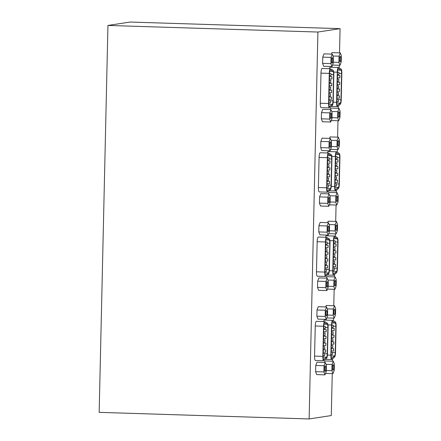 <?xml version="1.0" encoding="UTF-8"?>
<svg xmlns="http://www.w3.org/2000/svg" width="441" height="441" viewBox="0 0 441 441"><rect width="100%" height="100%" fill="white"/><g stroke="black" fill="none" stroke-linecap="round" stroke-linejoin="round"><path stroke-width="0.66" d="M309.13 418.95L99.164 412.357L107.946 25.446L130.106 22.05L340.072 28.643L317.911 32.039L309.13 418.95L331.29 415.554L332.244 373.604M331.935 76.728L331.875 78.989L331.946 76.728L329.444 76.646M331.786 83.514L331.72 85.78L331.792 83.514L329.289 83.437M331.632 90.3L331.566 92.566L331.638 90.3L329.135 90.223M331.478 97.092L331.417 99.352L331.478 97.092M339.939 75.499L339.879 77.765L339.939 75.499M339.785 82.291L339.724 84.551L339.785 82.291M339.631 89.076L339.57 91.337L339.631 89.076M339.476 95.862L339.416 98.128L339.487 95.862L336.985 95.785M330.022 161.009L329.962 163.275L330.033 161.009L327.531 160.932M329.874 167.8L329.807 170.061L329.879 167.795L327.376 167.718M329.719 174.586L329.659 176.847L329.725 174.586L327.222 174.509M329.565 181.372L329.504 183.638L329.57 181.372L327.068 181.295M338.027 159.785L337.966 162.045L338.038 159.785L335.535 159.703M337.872 166.571L337.812 168.837L337.872 166.571M337.718 173.357L337.657 175.623L337.729 173.357L335.226 173.28M337.563 180.149L337.503 182.409L337.563 180.149M328.115 245.295L328.049 247.555L328.115 245.295M327.961 252.081L327.895 254.347L327.966 252.081L325.464 252.004M327.806 258.867L327.746 261.133L327.812 258.867L325.309 258.79M327.652 265.658L327.591 267.919L327.657 265.658L325.155 265.576M336.114 244.066L336.053 246.332L336.125 244.066L333.622 243.989M335.959 250.857L335.899 253.117L335.97 250.852L333.468 250.775M335.805 257.643L335.744 259.903L335.805 257.643M335.651 264.429L335.59 266.695L335.662 264.429L333.159 264.352M326.202 329.576L326.136 331.841L326.208 329.576L323.705 329.499M326.048 336.367L325.987 338.627L326.048 336.367M325.893 343.153L325.833 345.413L325.899 343.153L323.396 343.076M325.739 349.939L325.678 352.205L325.739 349.939M334.201 328.352L334.14 330.612L334.201 328.352M333.253 325.116L333.192 327.376L333.253 325.116M333.892 341.924L333.831 344.189L333.903 341.924L331.4 341.847M333.738 348.715L333.677 350.975L333.738 348.715M337.619 105.471A3.396 0.733 -88.2 0 1 337.47 105.537A3.396 0.733 -88.2 0 1 336.836 102.251L337.519 72.142A3.396 0.733 -88.2 0 1 338.368 68.631A3.396 0.733 -88.2 0 1 338.451 68.658L341.042 70.196A3.396 0.733 -88.2 0 1 341.588 73.454L340.992 99.677A3.396 0.733 -88.2 0 1 340.298 103.128L337.326 105.46M336.593 102.29A4.531 0.981 91.8 0 0 337.437 106.667A4.531 0.981 91.8 0 0 337.63 106.584L340.309 104.236A4.531 0.981 91.8 0 0 341.24 99.644L341.836 73.415A4.531 0.981 91.8 0 0 341.108 69.077L338.517 67.539A4.531 0.981 91.8 0 0 338.401 67.501A4.531 0.981 91.8 0 0 337.277 72.181L336.593 102.29L333.164 102.18M329.344 68.697A4.531 0.981 -88.2 0 1 330.116 67.241L338.401 67.501M335.706 189.757A3.396 0.733 -88.2 0 1 335.557 189.817A3.396 0.733 -88.2 0 1 334.923 186.537L335.607 156.428A3.396 0.733 -88.2 0 1 336.455 152.917A3.396 0.733 -88.2 0 1 336.538 152.944L339.129 154.482A3.396 0.733 -88.2 0 1 339.675 157.735L339.079 183.963A3.396 0.733 -88.2 0 1 338.385 187.408L335.414 189.746M334.68 186.571A4.531 0.981 91.8 0 0 335.524 190.947A4.531 0.981 91.8 0 0 335.717 190.865L338.396 188.522A4.531 0.981 91.8 0 0 339.327 183.925L339.923 157.702A4.531 0.981 91.8 0 0 339.195 153.358L336.604 151.82A4.531 0.981 91.8 0 0 336.489 151.787A4.531 0.981 91.8 0 0 335.364 156.461L334.68 186.571L331.252 186.466M327.431 152.977A4.531 0.981 -88.2 0 1 328.203 151.522L336.489 151.787M333.793 274.037A3.396 0.733 -88.2 0 1 333.644 274.104A3.396 0.733 -88.2 0 1 333.016 270.818L333.694 240.709A3.396 0.733 -88.2 0 1 334.543 237.203A3.396 0.733 -88.2 0 1 334.625 237.225L337.216 238.763A3.396 0.733 -88.2 0 1 337.762 242.021L337.167 268.244A3.396 0.733 -88.2 0 1 336.472 271.695L333.501 274.032M332.768 270.857A4.531 0.981 91.8 0 0 333.611 275.234A4.531 0.981 91.8 0 0 333.804 275.151L336.483 272.803A4.531 0.981 91.8 0 0 337.415 268.211L338.01 241.982A4.531 0.981 91.8 0 0 337.282 237.644L334.691 236.106A4.531 0.981 91.8 0 0 334.576 236.067A4.531 0.981 91.8 0 0 333.451 240.747L332.768 270.857L329.339 270.746M325.519 237.264A4.531 0.981 -88.2 0 1 326.29 235.808L334.576 236.067M331.88 358.324A3.396 0.733 -88.2 0 1 331.731 358.384A3.396 0.733 -88.2 0 1 331.103 355.104L331.781 324.995A3.396 0.733 -88.2 0 1 332.63 321.483A3.396 0.733 -88.2 0 1 332.718 321.511L335.303 323.049A3.396 0.733 -88.2 0 1 335.849 326.307L335.254 352.53A3.396 0.733 -88.2 0 1 334.559 355.975L331.588 358.312M330.855 355.137A4.531 0.981 91.8 0 0 331.698 359.514A4.531 0.981 91.8 0 0 331.891 359.432L334.57 357.089A4.531 0.981 91.8 0 0 335.502 352.491L336.097 326.268A4.531 0.981 91.8 0 0 335.369 321.924L332.779 320.387A4.531 0.981 91.8 0 0 332.663 320.353A4.531 0.981 91.8 0 0 331.538 325.028L330.855 355.137L327.426 355.033M323.606 321.544A4.531 0.981 -88.2 0 1 324.378 320.089L332.663 320.353M330.937 113.028A2.773 0.601 -88.2 0 1 330.959 113.028A2.773 0.601 -88.2 0 1 331.478 115.818A2.773 0.601 -88.2 0 1 330.789 118.574A2.773 0.601 -88.2 0 1 330.276 115.84A2.773 0.601 -88.2 0 1 330.937 113.028M330.733 122.008L322.448 121.744L321.346 118.822L329.636 119.081L330.733 122.008L331.974 118.723L332.117 112.521L331.015 109.594L329.774 112.879L329.636 119.081M321.346 118.822L321.489 112.62L329.774 112.879M321.489 112.62L322.729 109.335L331.015 109.594M338.942 111.805A2.773 0.601 -88.2 0 1 338.964 111.799A2.773 0.601 -88.2 0 1 339.476 114.594A2.773 0.601 -88.2 0 1 338.793 117.35A2.773 0.601 -88.2 0 1 338.275 114.61A2.773 0.601 -88.2 0 1 338.942 111.805M331.285 120.547L338.738 120.779L339.978 117.499L340.116 111.292L339.019 108.37L337.778 111.65L337.635 117.857L338.738 120.779M331.996 117.681L337.635 117.857M331.715 111.463L337.778 111.65M330.177 109.572L330.728 108.111L339.019 108.37M329.025 197.314A2.773 0.601 -88.2 0 1 329.052 197.309A2.773 0.601 -88.2 0 1 329.565 200.104A2.773 0.601 -88.2 0 1 328.876 202.86A2.773 0.601 -88.2 0 1 328.363 200.12A2.773 0.601 -88.2 0 1 329.025 197.314M328.821 206.289L320.535 206.03L319.433 203.108L327.724 203.367L328.821 206.289L330.061 203.009L330.204 196.802L329.102 193.88L327.861 197.16L327.724 203.367M319.433 203.108L319.576 196.901L327.861 197.16M319.576 196.901L320.816 193.621L329.102 193.88M337.029 196.085A2.773 0.601 -88.2 0 1 337.051 196.085A2.773 0.601 -88.2 0 1 337.563 198.874A2.773 0.601 -88.2 0 1 336.88 201.631A2.773 0.601 -88.2 0 1 336.362 198.897A2.773 0.601 -88.2 0 1 337.029 196.085M329.372 204.828L336.825 205.065L338.065 201.78L338.203 195.578L337.106 192.651L335.866 195.936L335.722 202.138L336.825 205.065M330.083 201.961L335.722 202.138M329.802 195.743L335.866 195.936M328.264 193.853L328.815 192.392L337.106 192.651M327.112 281.595A2.773 0.601 -88.2 0 1 327.139 281.595A2.773 0.601 -88.2 0 1 327.652 284.384A2.773 0.601 -88.2 0 1 326.963 287.141A2.773 0.601 -88.2 0 1 326.45 284.406A2.773 0.601 -88.2 0 1 327.112 281.595M326.908 290.575L318.623 290.316L317.52 287.389L325.811 287.648L326.908 290.575L328.148 287.289L328.291 281.088L327.189 278.161L325.949 281.446L325.811 287.648M317.52 287.389L317.663 281.187L325.949 281.446M317.663 281.187L318.904 277.902L327.189 278.161M335.116 280.371A2.773 0.601 -88.2 0 1 335.138 280.366A2.773 0.601 -88.2 0 1 335.651 283.161A2.773 0.601 -88.2 0 1 334.967 285.917A2.773 0.601 -88.2 0 1 334.449 283.177A2.773 0.601 -88.2 0 1 335.116 280.371M327.459 289.114L334.912 289.346L336.152 286.066L336.29 279.859L335.193 276.937L333.953 280.217L333.809 286.424L334.912 289.346M328.17 286.248L333.809 286.424M327.889 280.029L333.953 280.217M326.351 278.139L326.902 276.678L335.193 276.937M325.199 365.881A2.773 0.601 -88.2 0 1 325.226 365.881A2.773 0.601 -88.2 0 1 325.739 368.67A2.773 0.601 -88.2 0 1 325.05 371.427A2.773 0.601 -88.2 0 1 324.537 368.687A2.773 0.601 -88.2 0 1 325.199 365.881M324.995 374.856L316.71 374.596L315.607 371.675L323.898 371.934L324.995 374.856L326.235 371.576L326.379 365.368L325.276 362.447L324.036 365.727L323.898 371.934M315.607 371.675L315.75 365.468L324.036 365.727M315.75 365.468L316.991 362.188L325.276 362.447M333.203 364.652A2.773 0.601 -88.2 0 1 333.225 364.652A2.773 0.601 -88.2 0 1 333.738 367.441A2.773 0.601 -88.2 0 1 333.054 370.197A2.773 0.601 -88.2 0 1 332.536 367.463A2.773 0.601 -88.2 0 1 333.203 364.652M325.546 373.395L332.999 373.632L334.239 370.346L334.377 364.145L333.28 361.218L332.04 364.503L331.897 370.705L332.999 373.632M326.257 370.528L331.897 370.705M325.982 364.31L332.04 364.503M324.438 362.419L324.989 360.958L333.28 361.218M334.46 309.185A2.773 0.601 -88.2 0 1 334.487 309.185A2.773 0.601 -88.2 0 1 335 311.974A2.773 0.601 -88.2 0 1 334.311 314.731A2.773 0.601 -88.2 0 1 333.798 311.991A2.773 0.601 -88.2 0 1 334.46 309.185M326.809 317.928L334.256 318.159L335.496 314.88L335.64 308.672L334.537 305.751L333.297 309.031L333.159 315.238L334.256 318.159M327.52 315.061L333.159 315.238M327.239 308.843L333.297 309.031M325.701 306.953L326.252 305.492L334.537 305.751M326.461 310.409A2.773 0.601 -88.2 0 1 326.483 310.409A2.773 0.601 -88.2 0 1 326.996 313.204A2.773 0.601 -88.2 0 1 326.307 315.954A2.773 0.601 -88.2 0 1 325.794 313.22A2.773 0.601 -88.2 0 1 326.461 310.409M326.257 319.389L317.967 319.13L316.87 316.203L325.155 316.467L326.257 319.389L327.498 316.103L327.635 309.902L326.538 306.98L325.298 310.26L325.155 316.467M316.87 316.203L317.007 310.001L325.298 310.26M317.007 310.001L318.248 306.716L326.538 306.98M336.373 224.899A2.773 0.601 -88.2 0 1 336.4 224.899A2.773 0.601 -88.2 0 1 336.913 227.694A2.773 0.601 -88.2 0 1 336.224 230.445A2.773 0.601 -88.2 0 1 335.711 227.71A2.773 0.601 -88.2 0 1 336.373 224.899M328.721 233.642L336.169 233.879L337.409 230.593L337.552 224.392L336.45 221.47L335.21 224.75L335.072 230.952L336.169 233.879M329.433 230.775L335.072 230.952M329.151 224.557L335.21 224.75M327.613 222.666L328.165 221.206L336.45 221.47M328.374 226.128A2.773 0.601 -88.2 0 1 328.396 226.128A2.773 0.601 -88.2 0 1 328.909 228.918A2.773 0.601 -88.2 0 1 328.22 231.674A2.773 0.601 -88.2 0 1 327.707 228.934A2.773 0.601 -88.2 0 1 328.374 226.128M328.17 235.103L319.879 234.844L318.782 231.922L327.068 232.181L328.17 235.103L329.405 231.823L329.548 225.616L328.451 222.694L327.211 225.974L327.068 232.181M318.782 231.922L318.92 225.715L327.211 225.974M318.92 225.715L320.16 222.435L328.451 222.694M338.286 140.618A2.773 0.601 -88.2 0 1 338.313 140.618A2.773 0.601 -88.2 0 1 338.826 143.408A2.773 0.601 -88.2 0 1 338.137 146.164A2.773 0.601 -88.2 0 1 337.624 143.424A2.773 0.601 -88.2 0 1 338.286 140.618M330.634 149.361L338.082 149.593L339.322 146.313L339.465 140.106L338.363 137.184L337.122 140.464L336.985 146.671L338.082 149.593M331.345 146.495L336.985 146.671M331.064 140.277L337.122 140.464M329.526 138.386L330.077 136.925L338.363 137.184M330.281 141.842A2.773 0.601 -88.2 0 1 330.309 141.842A2.773 0.601 -88.2 0 1 330.822 144.637A2.773 0.601 -88.2 0 1 330.133 147.388A2.773 0.601 -88.2 0 1 329.62 144.654A2.773 0.601 -88.2 0 1 330.281 141.842M330.083 150.822L321.792 150.563L320.695 147.636L328.98 147.895L330.083 150.822L331.318 147.537L331.461 141.335L330.364 138.413L329.124 141.693L328.98 147.895M320.695 147.636L320.833 141.434L329.124 141.693M320.833 141.434L322.073 138.149L330.364 138.413M340.198 56.332A2.773 0.601 -88.2 0 1 340.22 56.332A2.773 0.601 -88.2 0 1 340.739 59.127A2.773 0.601 -88.2 0 1 340.05 61.878A2.773 0.601 -88.2 0 1 339.537 59.144A2.773 0.601 -88.2 0 1 340.198 56.332M332.547 65.075L339.994 65.312L341.235 62.027L341.378 55.825L340.276 52.898L339.035 56.183L338.897 62.385L339.994 65.312M333.258 62.209L338.897 62.385M332.977 55.99L339.035 56.183M331.439 54.1L331.99 52.639L340.276 52.898M332.194 57.562A2.773 0.601 -88.2 0 1 332.222 57.562A2.773 0.601 -88.2 0 1 332.735 60.351A2.773 0.601 -88.2 0 1 332.045 63.107A2.773 0.601 -88.2 0 1 331.533 60.367A2.773 0.601 -88.2 0 1 332.194 57.562M331.99 66.536L323.705 66.277L322.608 63.355L330.893 63.614L331.99 66.536L333.231 63.256L333.374 57.049L332.277 54.127L331.037 57.407L330.893 63.614M322.608 63.355L322.746 57.148L331.037 57.407M322.746 57.148L323.986 53.868L332.277 54.127M323.876 359.547A3.396 0.733 -88.2 0 1 323.733 359.613A3.396 0.733 -88.2 0 1 323.099 356.328L323.782 326.219A3.396 0.733 -88.2 0 1 324.626 322.713A3.396 0.733 -88.2 0 1 324.714 322.735L327.305 324.273A3.396 0.733 -88.2 0 1 327.85 327.531L327.255 353.754A3.396 0.733 -88.2 0 1 326.555 357.204L323.589 359.542M323.694 360.744L315.409 360.484A4.531 0.981 -88.2 0 1 314.565 356.108L315.249 325.998A4.531 0.981 -88.2 0 1 316.373 321.318L324.664 321.577A4.531 0.981 91.8 0 0 323.534 326.257L322.851 356.367A4.531 0.981 91.8 0 0 323.694 360.744A4.531 0.981 91.8 0 0 323.892 360.661L326.572 358.312A4.531 0.981 91.8 0 0 327.498 353.721L328.093 327.492A4.531 0.981 91.8 0 0 327.365 323.154L324.78 321.616A4.531 0.981 91.8 0 0 324.664 321.577M325.789 275.267A3.396 0.733 -88.2 0 1 325.645 275.327A3.396 0.733 -88.2 0 1 325.011 272.047L325.695 241.938A3.396 0.733 -88.2 0 1 326.538 238.427A3.396 0.733 -88.2 0 1 326.627 238.454L329.218 239.992A3.396 0.733 -88.2 0 1 329.763 243.25L329.168 269.473A3.396 0.733 -88.2 0 1 328.468 272.918L325.502 275.256M325.607 276.457L317.322 276.198A4.531 0.981 -88.2 0 1 316.478 271.821L317.162 241.712A4.531 0.981 -88.2 0 1 318.286 237.032L326.577 237.297A4.531 0.981 91.8 0 0 325.447 241.971L324.763 272.08A4.531 0.981 91.8 0 0 325.607 276.457A4.531 0.981 91.8 0 0 325.805 276.375L328.484 274.032A4.531 0.981 91.8 0 0 329.41 269.434L330.006 243.212A4.531 0.981 91.8 0 0 329.278 238.868L326.687 237.33A4.531 0.981 91.8 0 0 326.577 237.297M327.702 190.981A3.396 0.733 -88.2 0 1 327.553 191.047A3.396 0.733 -88.2 0 1 326.924 187.761L327.608 157.652A3.396 0.733 -88.2 0 1 328.451 154.146A3.396 0.733 -88.2 0 1 328.539 154.168L331.13 155.706A3.396 0.733 -88.2 0 1 331.676 158.964L331.081 185.187A3.396 0.733 -88.2 0 1 330.381 188.638L327.409 190.975M327.52 192.177L319.234 191.918A4.531 0.981 -88.2 0 1 318.391 187.541L319.075 157.431A4.531 0.981 -88.2 0 1 320.199 152.751L328.49 153.01A4.531 0.981 91.8 0 0 327.36 157.691L326.676 187.8A4.531 0.981 91.8 0 0 327.52 192.177A4.531 0.981 91.8 0 0 327.718 192.094L330.397 189.746A4.531 0.981 91.8 0 0 331.323 185.154L331.919 158.925A4.531 0.981 91.8 0 0 331.191 154.587L328.6 153.049A4.531 0.981 91.8 0 0 328.49 153.01M329.614 106.7A3.396 0.733 -88.2 0 1 329.466 106.761A3.396 0.733 -88.2 0 1 328.837 103.481L329.521 73.371A3.396 0.733 -88.2 0 1 330.364 69.86A3.396 0.733 -88.2 0 1 330.452 69.887L333.043 71.425A3.396 0.733 -88.2 0 1 333.589 74.678L332.994 100.906A3.396 0.733 -88.2 0 1 332.293 104.352L329.322 106.689M329.433 107.891L321.142 107.632A4.531 0.981 -88.2 0 1 320.304 103.255L320.987 73.145A4.531 0.981 -88.2 0 1 322.112 68.465L330.403 68.73A4.531 0.981 91.8 0 0 329.273 73.404L328.589 103.514A4.531 0.981 91.8 0 0 329.433 107.891A4.531 0.981 91.8 0 0 329.631 107.808L332.31 105.465A4.531 0.981 91.8 0 0 333.236 100.868L333.831 74.645A4.531 0.981 91.8 0 0 333.104 70.301L330.513 68.763A4.531 0.981 91.8 0 0 330.403 68.73M332.635 352.265L332.575 354.531L332.635 352.265M332.79 345.479L332.729 347.74L332.801 345.479L331.318 345.43M332.944 338.688L332.883 340.954L332.955 338.688L331.472 338.644M333.098 331.902L333.038 334.162L333.098 331.902M334.046 335.138L333.986 337.404L334.058 335.138L331.555 335.061M324.637 353.495L324.576 355.755L324.642 353.489L323.165 353.445M324.791 346.703L324.725 348.969L324.797 346.703L323.319 346.659M324.945 339.917L324.879 342.177L324.945 339.917M325.094 333.126L325.034 335.392L325.105 333.126L323.628 333.082M325.249 326.34L325.188 328.606L325.249 326.34M334.548 267.979L334.487 270.245L334.559 267.979L333.076 267.935M334.702 261.193L334.642 263.459L334.702 261.193M334.857 254.407L334.796 256.668L334.868 254.407L333.385 254.358M335.011 247.616L334.951 249.882L335.022 247.616L333.539 247.572M335.166 240.83L335.105 243.096L335.166 240.83M326.549 269.208L326.483 271.474L326.555 269.208L325.078 269.159M326.704 262.423L326.638 264.683L326.709 262.423L325.232 262.373M326.853 255.631L326.792 257.897L326.864 255.631L325.386 255.587M327.007 248.845L326.946 251.105L327.007 248.845M327.161 242.059L327.101 244.32L327.172 242.054L325.69 242.01M336.461 183.699L336.4 185.964L336.461 183.699M336.615 176.913L336.555 179.173L336.615 176.913M336.77 170.121L336.709 172.387L336.77 170.121M336.924 163.335L336.863 165.595L336.935 163.335L335.452 163.286M337.078 156.544L337.018 158.81L337.089 156.544L335.607 156.5M328.462 184.922L328.396 187.188L328.468 184.922L326.99 184.878M328.617 178.136L328.551 180.402L328.622 178.136L327.145 178.092M328.765 171.351L328.705 173.611L328.777 171.351L327.299 171.301M328.92 164.559L328.859 166.825L328.931 164.559L327.454 164.515M329.074 157.773L329.014 160.039L329.074 157.773M338.374 99.412L338.313 101.678L338.385 99.412L336.902 99.368M338.528 92.627L338.468 94.892L338.528 92.627M338.682 85.841L338.622 88.101L338.694 85.841L337.211 85.791M338.837 79.049L338.776 81.315L338.837 79.049M338.991 72.263L338.931 74.529L339.002 72.263L337.519 72.214M330.375 100.642L330.309 102.907L330.375 100.642M330.524 93.856L330.463 96.116L330.535 93.85L329.058 93.806M330.678 87.064L330.618 89.33L330.678 87.064M330.833 80.279L330.772 82.539L330.844 80.279L329.361 80.229M330.987 73.487L330.926 75.753L330.998 73.487L329.515 73.443M332.525 361.196L332.58 358.831M333.44 320.783L333.501 318.137M333.782 305.729L334.157 289.324M334.438 276.915L334.493 274.55M335.353 236.497L335.414 233.851M335.695 221.443L336.07 205.037M336.351 192.629L336.406 190.264M337.266 152.217L337.326 149.571M337.608 137.162L337.982 120.757M338.264 108.348L338.319 105.983M339.179 67.931L339.239 65.285M339.52 52.876L340.072 28.643M107.946 25.446L317.911 32.039M337.712 70.091L341.042 70.196M339.212 73.377L341.588 73.454M338.512 99.6L340.992 99.677M336.841 103.018L340.298 103.128M333.716 72.07L337.277 72.181M335.799 154.378L339.129 154.482M337.299 157.663L339.675 157.735M336.599 183.886L339.079 183.963M334.928 187.298L338.385 187.408M331.803 156.351L335.364 156.461M333.887 238.658L337.216 238.763M335.386 241.944L337.762 242.021M334.686 268.167L337.167 268.244M333.016 271.584L336.472 271.695M329.89 240.637L333.451 240.747M331.974 322.944L335.303 323.049M333.473 326.23L335.849 326.307M332.773 352.453L335.254 352.53M331.103 355.865L334.559 355.975M327.977 324.918L331.538 325.028M323.975 324.168L327.305 324.273M325.469 327.454L327.85 327.531M324.774 353.676L327.255 353.754M323.099 357.094L326.555 357.204M314.565 356.108L322.851 356.367M315.249 325.998L323.534 326.257M325.888 239.887L329.218 239.992M327.382 243.173L329.763 243.25M326.687 269.396L329.168 269.473M325.011 272.808L328.468 272.918M316.478 271.821L324.763 272.08M317.162 241.712L325.447 241.971M327.801 155.601L331.13 155.706M329.295 158.887L331.676 158.964M328.6 185.11L331.081 185.187M326.924 188.528L330.381 188.638M318.391 187.541L326.676 187.8M319.075 157.431L327.36 157.691M329.714 71.321L333.043 71.425M331.208 74.606L333.589 74.678M330.507 100.829L332.994 100.906M328.837 104.241L332.293 104.352M320.304 103.255L328.589 103.514M320.987 73.145L329.273 73.404M329.394 78.911L331.875 78.989M329.24 85.697L331.72 85.78M329.085 92.489L331.566 92.566M328.931 99.275L331.417 99.352M328.98 97.009L331.483 97.092M337.398 77.688L339.879 77.765M337.448 75.422L339.95 75.499M337.244 84.474L339.724 84.551M337.293 82.208L339.796 82.285M337.089 91.259L339.57 91.337M337.139 88.999L339.642 89.076M336.935 98.051L339.416 98.128M327.481 163.198L329.962 163.275M327.327 169.983L329.807 170.061M327.172 176.769L329.659 176.847M327.018 183.561L329.504 183.638M335.485 161.968L337.966 162.045M335.331 168.754L337.812 168.837M335.38 166.494L337.883 166.571M335.177 175.546L337.657 175.623M335.022 182.331L337.503 182.409M335.072 180.066L337.574 180.149M325.568 247.478L328.049 247.555M325.618 245.213L328.121 245.295M325.414 254.264L327.895 254.347M325.26 261.055L327.746 261.133M325.105 267.841L327.591 267.919M333.572 246.254L336.053 246.332M333.418 253.04L335.899 253.117M333.264 259.826L335.744 259.903M333.313 257.566L335.816 257.643M333.109 266.618L335.59 266.695M323.655 331.764L326.136 331.841M323.501 338.55L325.987 338.627M323.551 336.285L326.053 336.362M323.347 345.336L325.833 345.413M323.192 352.127L325.678 352.205M323.247 349.862L325.75 349.939M331.66 330.535L334.14 330.612M331.709 328.269L334.212 328.352M331.731 327.332L333.192 327.376M331.781 325.067L333.264 325.111M331.351 344.112L333.831 344.189M331.197 350.898L333.677 350.975M331.246 348.633L333.749 348.715M331.158 106.468L337.437 106.667M329.245 190.755L335.524 190.947M327.332 275.035L333.611 275.234M325.419 359.321L331.698 359.514M331.114 354.481L332.575 354.531M331.163 352.216L332.646 352.265M331.268 347.695L332.729 347.74M331.423 340.91L332.883 340.954M331.577 334.118L333.038 334.162M331.626 331.853L333.109 331.902M331.505 337.321L333.986 337.404M323.11 355.711L324.576 355.755M323.264 348.919L324.725 348.969M323.418 342.133L324.879 342.177M323.474 339.868L324.951 339.917M323.573 335.347L325.034 335.392M323.727 328.556L325.188 328.606M323.782 326.29L325.26 326.34M333.027 270.201L334.487 270.245M333.181 263.409L334.642 263.459M333.231 261.149L334.713 261.193M333.335 256.623L334.796 256.668M333.49 249.838L334.951 249.882M333.644 243.046L335.105 243.096M333.694 240.78L335.177 240.83M325.023 271.424L326.483 271.474M325.177 264.639L326.638 264.683M325.331 257.853L326.792 257.897M325.486 251.061L326.946 251.105M325.541 248.796L327.018 248.845M325.64 244.275L327.101 244.32M334.94 185.915L336.4 185.964M334.989 183.649L336.472 183.699M335.094 179.129L336.555 179.173M335.143 176.863L336.626 176.907M335.248 172.337L336.709 172.387M335.298 170.077L336.781 170.121M335.403 165.551L336.863 165.595M335.557 158.766L337.018 158.81M326.935 187.144L328.396 187.188M327.09 180.352L328.551 180.402M327.244 173.567L328.705 173.611M327.398 166.781L328.859 166.825M327.553 159.989L329.014 160.039M327.602 157.724L329.085 157.773M336.852 101.634L338.313 101.678M337.007 94.843L338.468 94.892M337.056 92.582L338.539 92.627M337.161 88.057L338.622 88.101M337.315 81.271L338.776 81.315M337.365 79.005L338.848 79.049M337.47 74.479L338.931 74.529M328.848 102.858L330.309 102.907M328.903 100.592L330.381 100.642M329.003 96.072L330.463 96.116M329.157 89.28L330.618 89.33M329.212 87.02L330.689 87.064M329.311 82.495L330.772 82.539M329.466 75.709L330.926 75.753"/></g></svg>

